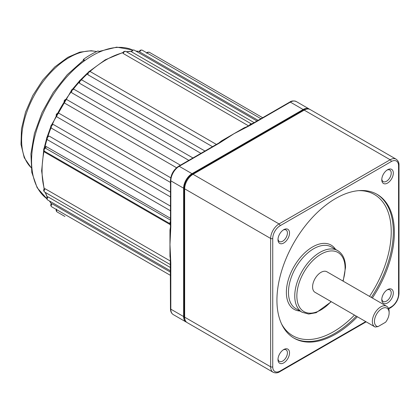 <?xml version="1.0" encoding="UTF-8"?>
<svg xmlns="http://www.w3.org/2000/svg" width="420" height="420" viewBox="0 0 420 420"><rect width="100%" height="100%" fill="white"/><g stroke="black" fill="none" stroke-linecap="round" stroke-linejoin="round"><path stroke-width="0.63" d="M139.246 51.539L140.311 50.143L142.091 50.111A2.074 1.197 120 0 0 141.057 50.216A2.074 1.197 120 0 0 139.718 51.98L139.592 51.487M131.281 51.434L132.342 50.08L134.122 50.048A2.074 1.197 120 0 0 133.082 50.153A2.074 1.197 120 0 0 131.738 51.954L131.654 51.266M122.845 52.962L123.958 51.398L125.738 51.366A2.074 1.197 120 0 0 124.698 51.466A2.074 1.197 120 0 0 123.286 53.534L123.249 52.657M88.032 74.818L87.617 74.319L88.699 71.752C88.704 71.458 89.297 71.447 90.479 71.726A2.074 1.197 120 0 0 89.439 71.825A2.074 1.197 120 0 0 88.032 74.818L212.499 146.68M79.721 83.365L79.354 82.987C79.023 81.533 79.343 80.577 80.314 80.12C80.314 79.821 80.908 79.811 82.089 80.089A2.074 1.197 120 0 0 81.055 80.189A2.074 1.197 120 0 0 79.721 83.365L200.944 153.353M71.951 92.888L71.815 92.794C70.917 91.14 71.09 90.006 72.34 89.386L74.12 89.355A2.074 1.197 120 0 0 73.08 89.46A2.074 1.197 120 0 0 71.757 91.198A2.074 1.197 120 0 0 71.951 92.888L188.811 160.356M64.843 103.246L64.738 103.173C63.777 101.509 63.94 100.359 65.21 99.729C65.21 99.43 65.803 99.419 66.99 99.698A2.074 1.197 120 0 0 65.956 99.802A2.074 1.197 120 0 0 64.617 101.561A2.074 1.197 120 0 0 64.843 103.246L176.547 167.738M84.525 60.769A86.005 49.654 120 0 0 35.459 134.027A86.005 49.654 120 0 0 46.751 198.629L37.154 187.735L31.805 172.452L30.907 153.956L34.419 133.502L42.053 112.502L53.251 92.437L67.216 74.739L82.961 60.68L84.525 60.769A86.005 49.654 -60 0 1 92.389 55.64A86.005 49.654 -60 0 1 100.254 51.686L99.02 51.445M250.766 124.446A1.48 0.693 52 0 1 250.268 124.289L250.782 123.989A2.074 1.197 -60 0 1 251.438 123.953L125.738 51.366M59.026 113.316A2.074 1.197 120 0 0 58.07 113.458A2.074 1.197 120 0 0 56.716 115.285A2.074 1.197 120 0 0 57.031 116.949C55.792 115.589 55.892 114.403 57.33 113.384L59.026 113.316L170.735 177.807M53.613 124.645A2.074 1.197 120 0 0 52.679 124.798A2.074 1.197 120 0 0 51.324 126.63A2.074 1.197 120 0 0 51.639 128.294C50.4 126.95 50.495 125.758 51.938 124.724L53.613 124.645L170.473 192.119M49.25 136.138A2.074 1.197 120 0 0 48.636 136.337A2.074 1.197 120 0 0 47.282 138.169A2.074 1.197 120 0 0 47.596 139.828C46.358 138.474 46.457 137.287 47.896 136.264L49.25 136.138L170.473 206.126M221.902 141.078A1.48 0.688 51.8 0 1 221.456 140.921L244.335 127.712A1.48 0.997 -110.2 0 0 244.613 127.822M123.286 53.534L248.54 125.848M309.582 109.273A11.865 6.851 120 0 0 309.078 108.927A11.865 6.851 120 0 0 303.145 109.515L192.003 173.686A11.865 6.851 120 0 0 183.614 188.218L183.614 316.554A11.865 6.851 120 0 0 186.071 321.988A11.865 6.851 120 0 0 186.617 322.25M139.718 51.98L258.127 120.341M131.738 51.954L254.153 122.63M170.473 220.127L44.804 147.819A1.48 1.018 77.6 0 0 45.103 146.381L46.247 146.591L170.473 218.311M170.294 224.684L44.998 152.35L44.026 151.352A90.458 52.227 120 0 0 44.326 188.843M44.42 189.189L45.197 188.785L170.452 261.098M170.2 256.709A1.48 0.997 -9.8 0 0 169.964 256.526L169.964 230.102A1.48 0.688 -171.8 0 1 170.326 230.412M47.418 197.164L48.053 196.891L170.473 267.572M51.576 203.931L52.07 203.794L170.473 272.155M223.104 140.726L219.23 143.194A1.186 0.683 -120 0 0 218.636 143.136L222.427 140.716A1.186 0.745 -124.7 0 1 223.104 140.726L233.945 133.733L245.543 127.37A1.186 0.619 64.3 0 1 246.057 127.47L233.945 133.733L222.427 140.716M309.078 108.927L296.289 101.546A11.865 6.851 120 0 0 290.356 102.128L250.504 125.139A1.186 0.683 -120 0 0 249.911 125.081L249.911 125.081A1.186 0.683 -120 0 0 249.832 125.139M250.504 125.139L246.057 127.47M219.23 143.194L179.209 166.299A11.865 6.851 120 0 0 170.819 180.831L170.819 226.847A1.186 0.683 180 0 1 170.473 226.364L170.273 224.464A1.186 0.619 175.8 0 0 170.62 224.863M170.819 226.847L169.979 244.514L170.819 262.957L170.819 309.173A11.865 6.851 120 0 0 173.276 314.601C171.428 313.446 170.494 311.472 170.473 308.684A1.186 0.683 0 0 0 170.819 309.173L183.614 316.554M170.279 223.535A1.48 0.992 -9.6 0 0 169.964 223.251L169.964 222.663A2.074 1.197 -60 0 1 170.473 221.361M44.804 147.819L44.447 148.003C43.381 149 43.412 150.092 44.546 151.274A2.074 1.197 120 0 0 44.651 151.326M170.352 223.01A1.48 0.693 8 0 0 169.964 222.663M170.473 308.684L170.273 257.738A1.186 0.619 -4.3 0 1 170.336 257.512L169.979 244.514L170.247 231.703M44.258 151.064A1.48 0.373 -30.7 0 1 44.026 151.352M222.595 140.642L225.01 138.983M251.181 124.12A1.48 0.992 69.6 0 1 250.782 123.989M170.473 262.474A1.186 0.683 0 0 0 170.819 262.957M170.819 222.437A1.186 0.683 180 0 1 170.473 221.954L170.473 180.343A1.186 0.683 180 0 0 170.819 180.831L183.614 188.218M170.819 227.041A1.186 0.683 180 0 1 170.473 226.559L170.473 226.559A1.186 0.683 180 0 1 170.483 226.459M254.321 122.934A1.186 0.683 -120 0 0 253.727 122.876L289.763 102.07C291.469 100.784 293.648 100.611 296.289 101.546M250.336 125.239A1.186 0.683 -120 0 0 249.743 125.181L251.244 124.079A1.186 0.74 -124.6 0 1 251.916 124.089M83.37 59.42L85.05 60.391A86.005 49.654 -60 0 1 99.729 51.912L98.049 50.946A86.005 49.654 -60 0 0 83.37 59.42L83.37 60.506M374.451 321.4A10.379 5.995 120 0 0 378.01 326.608L375.191 327.022A11.865 6.851 -60 0 1 374.808 326.828A11.865 6.851 -60 0 1 372.351 321.4A11.865 6.851 -60 0 1 377.533 309.461A11.865 6.851 -60 0 1 386.673 306.28A11.865 6.851 -60 0 1 389.13 311.714L389.13 312.921A10.379 5.995 120 0 0 381.791 308.684A10.379 5.995 120 0 0 374.451 321.4M277.988 359.536A8.153 4.709 -60 0 1 283.752 349.545A8.153 4.709 -60 0 1 289.522 352.874A8.153 4.709 -60 0 1 283.752 362.864A8.153 4.709 -60 0 1 277.988 359.536M278.014 358.885A6.673 3.853 120 0 0 279.368 361.379A6.673 3.853 120 0 0 284.508 359.588A6.673 3.853 120 0 0 287.422 352.874A6.673 3.853 120 0 0 286.041 349.818A6.673 3.853 120 0 0 283.201 349.892M277.988 239.673A8.153 4.709 -60 0 1 283.752 229.688A8.153 4.709 -60 0 1 289.522 233.016A8.153 4.709 -60 0 1 283.752 243.002A8.153 4.709 -60 0 1 277.988 239.673M278.014 239.022A6.673 3.853 120 0 0 279.368 241.516A6.673 3.853 120 0 0 284.508 239.731A6.673 3.853 120 0 0 287.422 233.016A6.673 3.853 120 0 0 286.041 229.96A6.673 3.853 120 0 0 283.201 230.034M381.785 299.607A8.153 4.709 -60 0 1 387.555 289.616A8.153 4.709 -60 0 1 393.32 292.945A8.153 4.709 -60 0 1 387.555 302.935A8.153 4.709 -60 0 1 381.785 299.607M381.812 298.956A6.673 3.853 120 0 0 383.166 301.45A6.673 3.853 120 0 0 388.311 299.659A6.673 3.853 120 0 0 391.225 292.945A6.673 3.853 120 0 0 389.839 289.889A6.673 3.853 120 0 0 387.004 289.963M381.785 179.744A8.153 4.709 -60 0 1 387.555 169.754A8.153 4.709 -60 0 1 393.32 173.087A8.153 4.709 -60 0 1 387.555 183.073A8.153 4.709 -60 0 1 381.785 179.744M381.812 179.093A6.673 3.853 120 0 0 383.166 181.587A6.673 3.853 120 0 0 388.311 179.802A6.673 3.853 120 0 0 391.225 173.087A6.673 3.853 120 0 0 389.839 170.032A6.673 3.853 120 0 0 387.004 170.105M386.673 306.28L326.907 271.777A11.865 6.851 120 0 0 317.762 274.953A11.865 6.851 120 0 0 312.585 286.892A11.865 6.851 120 0 0 315.042 292.325L374.808 326.828M372.367 298.027A83.039 47.943 120 0 0 394.37 232.407A83.039 47.943 120 0 0 377.171 194.392A83.039 47.943 120 0 0 313.183 216.641A83.039 47.943 120 0 0 276.932 300.211A83.039 47.943 120 0 0 294.131 338.226A83.039 47.943 120 0 0 357.373 316.764M310.128 109.536A11.865 6.851 120 0 0 307.188 109.032A11.865 6.851 120 0 0 304.195 110.124L193.048 174.29A11.865 6.851 120 0 0 184.663 188.822L184.663 317.163A11.865 6.851 120 0 0 185.215 320.297A11.865 6.851 120 0 0 187.121 322.592L273.1 372.236A11.865 6.851 -60 0 1 270.643 366.802L270.643 238.46A11.865 6.851 -60 0 1 279.032 223.934L390.175 159.763A11.865 6.851 -60 0 1 396.107 159.175L310.128 109.536M185.215 320.297L184.732 319.116A11.009 6.353 -60 0 1 184.217 316.207L184.217 187.866A11.009 6.353 -60 0 1 192.003 174.384L303.145 110.213A11.009 6.353 -60 0 1 305.923 109.205L307.188 109.032M389.13 312.921A10.379 5.995 120 0 1 385.57 322.245L378.01 326.608M146.538 53.235L147.441 52.253L149.221 52.222A2.074 1.197 120 0 0 148.186 52.327A2.074 1.197 120 0 0 147.331 53.135M170.473 182.443L57.031 116.949A2.074 1.197 120 0 0 57.141 117.002M122.897 52.747A90.458 52.227 120 0 0 106.019 59.876A90.458 52.227 120 0 0 89.948 71.526M49.571 201.049A90.458 52.227 120 0 0 51.382 203.674M45.486 192.533A90.458 52.227 120 0 0 47.282 196.875M47.019 139.277A90.458 52.227 120 0 0 45.103 146.381M51.046 127.717A90.458 52.227 120 0 0 47.974 136.222M56.275 116.03A90.458 52.227 120 0 0 52.348 124.546M64.097 102.16A90.458 52.227 120 0 0 57.713 113.211M71.232 91.844A90.458 52.227 120 0 0 65.814 99.503M79.154 82.22A90.458 52.227 120 0 0 73.322 89.129M87.539 73.7A90.458 52.227 120 0 0 81.323 79.863M67.09 99.766A2.074 1.197 120 0 0 66.99 99.698L180.432 165.191M244.335 127.712A90.458 52.227 -60 0 1 246.146 127.076M139.272 51.445A90.458 52.227 120 0 0 136.091 51.188M131.334 51.293A90.458 52.227 120 0 0 126.677 51.907M218.951 142.952A90.458 52.227 -60 0 1 221.456 140.921M170.321 258.41A90.458 52.227 -60 0 1 169.964 256.526M169.964 230.102A90.458 52.227 -60 0 1 170.473 226.921M303.145 109.515L290.356 102.128A1.186 0.683 -120 0 0 289.763 102.07M192.003 173.686L179.209 166.299A1.186 0.683 -120 0 0 178.616 166.241L218.636 143.136M64.901 216.442L64.916 216.452A2.074 1.197 120 0 0 64.916 216.452L57.031 211.901C56.023 211.055 55.87 210.11 56.563 209.071M56.879 209.806A2.074 1.197 120 0 0 57.031 211.901M52.07 203.794A2.074 1.197 120 0 0 51.639 206.782L170.473 275.389M48.053 196.891A2.074 1.197 120 0 0 47.596 199.909L170.473 270.853M45.197 188.785A2.074 1.197 120 0 0 44.546 191.993L170.473 264.695M46.247 146.591A1.48 0.856 120 0 1 45.392 147.908A2.074 1.197 120 0 0 44.195 149.735A2.074 1.197 120 0 0 44.546 151.274L170.258 223.855M170.263 223.839A2.074 1.197 -60 0 1 169.964 223.251M249.396 125.375A2.074 1.197 -60 0 1 250.268 124.289M132.589 49.959A86.005 49.654 120 0 0 100.254 51.686M44.998 152.35A1.48 0.856 120 0 0 44.825 151.436M170.027 253.664L170.273 257.738A1.186 0.619 -4.3 0 0 170.62 258.137M170.62 224.191A1.186 0.74 -175.4 0 1 170.273 223.608L170.273 224.464M170.336 230.853A1.186 0.745 4.7 0 0 170.273 231.047L170.273 231.047A1.186 0.745 4.7 0 0 170.62 231.63M252.499 123.753A1.186 0.619 -115.8 0 0 251.984 123.653L251.244 124.079M245.375 127.538A1.186 0.619 64.3 0 1 245.543 127.37L249.743 125.181M96.6 51.597A67.473 38.955 120 0 0 69.321 57.456A67.473 38.955 120 0 0 26.67 112.492A67.473 38.955 120 0 0 31.106 167.585M376.645 194.098A83.039 47.943 -60 0 1 393.325 231.803A83.039 47.943 -60 0 1 371.322 297.418M369.526 296.383A81.559 47.087 120 0 0 391.225 231.803A81.559 47.087 120 0 0 358.533 190.654M302.132 312.265A35.59 20.549 -60 0 1 294.761 295.974A35.59 20.549 -60 0 1 310.296 260.159A35.59 20.549 -60 0 1 337.717 250.625L331.427 246.992A35.59 20.549 120 0 0 304.001 256.526A35.59 20.549 120 0 0 288.467 292.341A35.59 20.549 120 0 0 295.838 308.632L302.132 312.265L308.69 314.055L316.181 312.701L331.296 301.707M342.893 281.006A34.104 19.693 120 0 0 345.088 268.128A34.104 19.693 120 0 0 320.975 254.2A34.104 19.693 120 0 0 296.856 295.974A34.104 19.693 120 0 0 331.028 301.555M299.98 311.026A37.07 21.404 -60 0 1 286.372 292.341A37.07 21.404 -60 0 1 306.08 251.638A37.07 21.404 -60 0 1 335.57 249.38M281.579 323.951A81.559 47.087 120 0 0 354.469 315.084M303.145 110.213L304.195 110.124L390.175 159.763A1.48 0.856 -120 0 1 391.225 161.579L280.077 225.75A10.379 5.995 120 0 0 272.738 238.46L272.738 366.802A10.379 5.995 120 0 0 280.077 371.038L365.731 321.589M184.217 316.207L184.663 317.163L270.643 366.802A1.48 0.856 180 0 0 272.738 366.802M184.217 187.866L184.663 188.822L270.643 238.46A1.48 0.856 180 0 0 272.738 238.46M192.003 174.384L193.048 174.29L279.032 223.934A1.48 0.856 -120 0 1 280.077 225.75M388.516 308.432L391.225 306.873A10.379 5.995 120 0 0 398.564 294.157L398.564 165.816A10.379 5.995 120 0 0 391.225 161.579M356.323 316.155A83.039 47.943 -60 0 1 293.612 337.916M398.564 294.157A1.48 0.856 180 0 0 399 293.554L399 165.212A1.48 0.856 180 0 1 398.564 165.816M399 293.554C398.548 299.512 395.855 304.18 390.92 307.55A1.48 0.856 -120 0 0 391.225 306.873M366.167 321.841L279.772 371.721A1.48 0.856 -120 0 0 280.077 371.038M123.018 52.448L105.278 59.803L89.045 71.594M87.806 72.702L80.246 80.157M79.443 81.023L72.35 89.381M71.274 90.773L51.445 125.118M50.778 126.751L47.082 137.072M46.736 138.201L44.058 148.475M43.722 150.103L41.627 170.898L44.121 189.095M45.187 192.36L47.171 197.022M49.361 200.928L51.335 203.732M142.091 50.111L260.925 118.718M134.122 50.048L256.998 120.992M90.479 71.726L216.405 144.428M82.089 80.089L204.965 151.027M74.12 89.355L192.953 157.967M149.221 52.222L262.663 117.716M186.071 321.988L173.276 314.601M47.596 139.828L170.473 210.772M51.639 128.294L170.473 196.901M98.947 51.461L116.718 47.14L132.605 49.954M126.378 51.734L131.407 51.119M135.886 51.067L139.298 51.371M51.639 206.782C50.531 205.684 50.468 204.624 51.45 203.6M47.596 199.909C46.499 198.823 46.426 197.768 47.381 196.76M44.546 191.993C43.402 190.811 43.376 189.714 44.483 188.685M178.616 166.241C173.649 169.643 170.935 174.342 170.473 180.343M170.473 221.954L170.273 223.608M170.063 234.15L170.473 226.364M253.727 122.876L251.984 123.653M31.111 167.669L24.239 157.705L21 144.448L21.467 128.909L25.515 112.172L32.823 95.45L42.83 79.989L54.789 66.948L67.841 57.309L79.758 52.154L91.203 50.731L96.721 51.545M343.156 281.159L345.524 267.519C345.466 259.476 342.862 253.843 337.717 250.625M399 165.212C399.116 162.687 398.155 160.676 396.107 159.175M388.679 308.842L390.92 307.55M279.772 371.721C277.646 373.081 275.42 373.254 273.1 372.236"/></g></svg>
